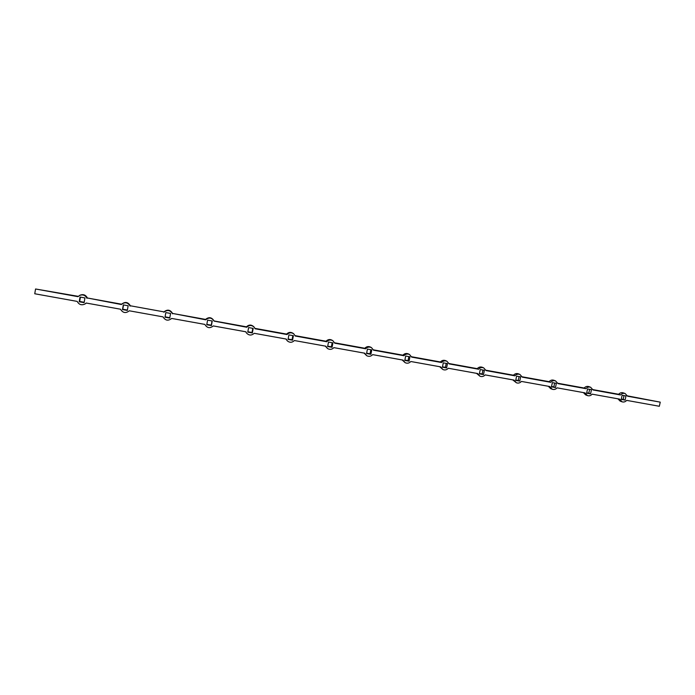 <?xml version="1.0" encoding="UTF-8"?>
<svg xmlns="http://www.w3.org/2000/svg" width="695" height="695" viewBox="0 0 695 695"><rect width="100%" height="100%" fill="white"/><g stroke="black" fill="none" stroke-linecap="round" stroke-linejoin="round"><path stroke-width="1.04" d="M78.309 296.348L35.558 288.99L34.75 293.759L77.188 301.404C79.056 304.775 81.715 305.609 85.181 303.889L86.128 303.02L120.513 309.214C122.867 313.019 125.786 313.549 129.287 310.795L163.056 316.877C165.349 320.638 168.225 321.16 171.674 318.432L204.843 324.4C207.075 328.127 209.899 328.631 213.304 325.929L245.882 331.793L246.464 332.966C248.932 335.598 251.503 335.711 254.205 333.296L286.21 339.056L287.382 340.941C289.824 342.826 292.152 342.687 294.385 340.533L325.833 346.197L327.423 348.447C329.76 349.889 331.906 349.628 333.869 347.639L364.779 353.208L366.639 355.658C368.871 356.83 370.878 356.492 372.668 354.632L403.048 360.106L405.098 362.66C407.235 363.659 409.138 363.268 410.815 361.504L440.682 366.882L442.854 369.505C444.913 370.365 446.729 369.957 448.31 368.254L477.674 373.545L479.932 376.204C481.913 376.977 483.668 376.534 485.171 374.9L514.048 380.096L516.368 382.771C518.288 383.466 519.973 383.023 521.424 381.425L549.832 386.542L552.178 389.226C554.045 389.86 555.679 389.4 557.086 387.853L585.016 392.884L587.388 395.568C589.204 396.15 590.793 395.69 592.157 394.169L619.636 399.121L622.016 401.797C623.78 402.344 625.326 401.866 626.664 400.381L659.329 406.271L660.25 402.153L627.576 396.228L625.135 393.526C623.389 393.014 621.86 393.492 620.548 394.96L593.07 389.982L590.628 387.263C588.83 386.715 587.266 387.193 585.928 388.687L557.989 383.623L555.557 380.903C553.715 380.313 552.108 380.782 550.735 382.311L522.327 377.168L519.921 374.44C518.027 373.806 516.368 374.266 514.952 375.83L486.066 370.6L483.703 367.89C481.748 367.186 480.036 367.629 478.568 369.236L449.196 363.919L446.902 361.235C444.878 360.444 443.097 360.879 441.568 362.538L411.692 357.126L409.503 354.485C407.4 353.59 405.55 353.998 403.934 355.718L373.545 350.211L371.521 347.665C369.332 346.605 367.368 346.979 365.648 348.786L334.738 343.182L332.957 340.793C330.664 339.499 328.579 339.812 326.702 341.732L295.245 336.033L293.846 333.939C291.44 332.262 289.181 332.471 287.07 334.547L255.056 328.752L254.24 327.258C251.755 324.93 249.253 324.921 246.742 327.241L214.077 321.125C211.775 317.58 208.978 317.137 205.685 319.804L172.551 313.436C170.284 309.683 167.425 309.162 163.977 311.881L130.365 305.783C128.089 302.03 125.196 301.474 121.703 304.115L121.338 304.532L87.396 297.999C85.711 294.81 83.183 293.907 79.812 295.288L78.005 296.678L35.558 288.99M121.625 304.202L87.396 297.999M163.977 311.881L130.365 305.783M214.077 321.125L213.921 320.725C211.627 317.198 208.847 316.764 205.572 319.413L205.685 319.804M205.572 319.413L172.551 313.436M254.24 327.258L253.901 326.841C251.425 324.513 248.94 324.513 246.43 326.824L246.742 327.241M246.43 326.824L214.008 320.942M293.846 333.939L293.325 333.487C290.927 331.828 288.677 332.028 286.583 334.095L287.07 334.547M286.583 334.095L254.909 328.361M332.957 340.793L332.262 340.315C329.977 339.03 327.901 339.342 326.033 341.245L326.702 341.732M326.033 341.245L295.097 335.642M371.521 347.665L370.652 347.161C368.472 346.11 366.526 346.475 364.814 348.273L365.648 348.786M364.814 348.273L334.59 342.8M409.503 354.485L408.478 353.955C406.384 353.06 404.533 353.468 402.926 355.18L403.934 355.718M402.926 355.18L373.406 349.837M446.902 361.235L445.712 360.679C443.697 359.888 441.924 360.323 440.404 361.973L441.568 362.538M440.404 361.973L411.562 356.743M483.703 367.89L482.365 367.308C480.419 366.604 478.716 367.056 477.248 368.654L478.568 369.236M477.248 368.654L449.066 363.546M519.921 374.44L518.435 373.841C516.55 373.206 514.899 373.658 513.483 375.222L514.952 375.83M513.483 375.222L485.944 370.227M555.557 380.903L553.924 380.278C552.091 379.687 550.492 380.156 549.12 381.677L550.735 382.311M549.12 381.677L522.206 376.803M590.628 387.263L588.856 386.611C587.075 386.072 585.511 386.542 584.174 388.027L585.928 388.687M584.174 388.027L557.868 383.266M625.135 393.526L623.233 392.849C621.486 392.345 619.966 392.823 618.663 394.282L620.548 394.96M618.663 394.282L592.948 389.617M627.463 395.872L660.25 402.153M587.536 388.974L586.623 393.17L590.559 393.883L591.471 389.687L587.536 388.974M552.36 382.606L551.456 386.837L555.461 387.558L556.365 383.336L552.36 382.606M516.611 376.134L515.707 380.4L519.773 381.129L520.677 376.864L516.611 376.134M480.254 369.54L479.359 373.849L483.494 374.596L484.389 370.296L480.254 369.54M443.28 362.851L442.394 367.195L446.598 367.95L447.484 363.607L443.28 362.851M405.68 356.031L404.794 360.418L409.068 361.192L409.954 356.813L405.68 356.031M367.429 349.107L366.552 353.529L370.904 354.311L371.773 349.898L367.429 349.107M328.509 342.053L327.64 346.518L332.062 347.318L332.94 342.861L328.509 342.053M288.911 334.886L288.051 339.386L292.552 340.203L293.412 335.702L288.911 334.886M248.61 327.58L247.759 332.132L252.337 332.957L253.197 328.414L248.61 327.58M207.588 320.152L206.745 324.747L211.41 325.581L212.253 320.994L207.588 320.152M165.827 312.585L164.993 317.224L169.745 318.075L170.588 313.445L165.827 312.585L165.071 316.842L169.797 317.693L170.562 313.445M123.31 304.888L122.485 309.57L127.324 310.439L128.149 305.765L123.31 304.888M80.021 297.043L79.195 301.769L84.121 302.655L84.946 297.938L80.021 297.043M622.129 395.246L621.217 399.399L625.083 400.094L626.004 395.95L622.129 395.246M86.945 298.294C85.25 295.088 82.714 294.185 79.326 295.575M172.516 313.801C170.232 310.031 167.356 309.51 163.898 312.237M130.121 306.121C127.837 302.351 124.935 301.786 121.416 304.436M586.702 392.823L588.787 393.196L589.621 389.356M551.535 386.49L553.828 386.898L554.662 383.023M515.786 380.043L518.288 380.495L519.113 376.586M479.428 373.493L482.156 373.98L482.973 370.035M442.463 366.83L445.408 367.36L446.225 363.381M404.872 360.053L408.043 360.627L408.851 356.613M366.621 353.164L370.035 353.781L370.843 349.724M327.71 346.153L331.376 346.814L332.175 342.722M288.121 339.012L292.039 339.725L292.83 335.589M247.828 331.758L252.007 332.505L252.789 328.335M206.815 324.365L211.263 325.164L212.045 320.96M123.528 304.923L122.763 309.214L127.393 310.048M80.438 297.121L79.69 301.456L84.191 302.264M621.295 399.06L623.189 399.399L624.023 395.585M85.181 303.889L86.267 303.046M617.881 398.8L620.122 401.093L622.016 401.797M583.4 392.588L585.633 394.882L587.388 395.568M548.346 386.272L550.562 388.566L552.178 389.226M512.719 379.861L516.368 382.771M476.492 373.337L479.932 376.204M439.657 366.699L442.854 369.505M402.197 359.949L405.098 362.66M364.093 353.086L366.639 355.658M325.321 346.101L327.423 348.447M285.88 338.995L287.382 340.941M245.743 331.767L246.464 332.966M623.189 399.399L625.083 400.094M79.69 301.456L79.195 301.769M252.007 332.505L252.337 332.957M292.039 339.725L292.552 340.203M331.376 346.814L332.062 347.318M370.035 353.781L370.904 354.311M408.043 360.627L409.068 361.192M445.408 367.36L446.598 367.95M482.156 373.98L483.494 374.596M518.288 380.495L519.773 381.129M553.828 386.898L555.461 387.558M588.787 393.196L590.559 393.883"/></g></svg>
